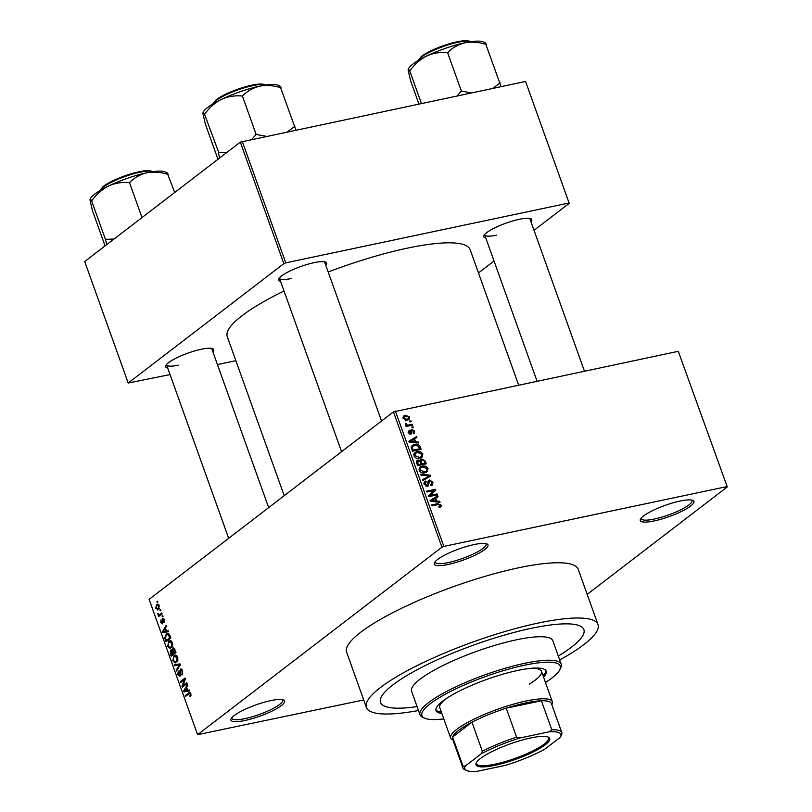 <?xml version="1.0" encoding="UTF-8"?>
<svg xmlns="http://www.w3.org/2000/svg" width="812" height="812" viewBox="0 0 812 812"><rect width="100%" height="100%" fill="white"/><g stroke="black" fill="none" stroke-linecap="round" stroke-linejoin="round"><path stroke-width="1.22" d="M270.721 700.624A28.501 5.968 -19.7 0 1 283.53 699.985A28.501 5.968 -19.7 0 1 274.649 709.739A28.501 5.968 -19.7 0 1 244.777 720.518A28.501 5.968 -19.7 0 1 231.105 718.752A28.501 5.968 -19.7 0 1 270.721 700.624M231.765 717.778A26.999 5.654 160.3 0 0 231.836 718.295A26.999 5.654 160.3 0 0 244.97 718.62A26.999 5.654 160.3 0 0 271.035 709.536A26.999 5.654 160.3 0 0 282.667 700.086A26.999 5.654 160.3 0 0 282.393 699.65M474.117 544.558A28.501 5.968 -19.7 0 1 486.926 543.928A28.501 5.968 -19.7 0 1 478.055 553.672A28.501 5.968 -19.7 0 1 448.183 564.462A28.501 5.968 -19.7 0 1 434.511 562.696A28.501 5.968 -19.7 0 1 474.117 544.558M435.171 561.711A26.999 5.654 160.3 0 0 435.232 562.229A26.999 5.654 160.3 0 0 448.366 562.554A26.999 5.654 160.3 0 0 474.441 553.469A26.999 5.654 160.3 0 0 486.073 544.03A26.999 5.654 160.3 0 0 485.799 543.583M680.08 501.045A28.501 5.968 -19.7 0 1 692.89 500.405A28.501 5.968 -19.7 0 1 684.008 510.149A28.501 5.968 -19.7 0 1 654.147 520.939A28.501 5.968 -19.7 0 1 640.475 519.172A28.501 5.968 -19.7 0 1 680.08 501.045M641.135 518.198A26.999 5.654 160.3 0 0 641.196 518.716A26.999 5.654 160.3 0 0 654.33 519.041A26.999 5.654 160.3 0 0 680.395 509.956A26.999 5.654 160.3 0 0 692.037 500.507A26.999 5.654 160.3 0 0 691.763 500.07M167.668 367.968A25.497 5.339 -19.7 0 1 165.821 365.501A25.497 5.339 -19.7 0 1 201.264 349.272A25.497 5.339 -19.7 0 1 212.724 348.703A25.497 5.339 -19.7 0 1 212.856 351.789M268.66 507.622L211.759 348.703A23.995 5.024 160.3 0 0 211.567 348.378M280.566 281.348A25.497 5.339 -19.7 0 1 278.719 278.881A25.497 5.339 -19.7 0 1 314.153 262.652A25.497 5.339 -19.7 0 1 325.612 262.083A25.497 5.339 -19.7 0 1 325.754 265.169M381.549 421.002L324.648 262.083A23.995 5.024 160.3 0 0 324.465 261.758M485.779 237.987A25.497 5.339 -19.7 0 1 483.932 235.521A25.497 5.339 -19.7 0 1 519.375 219.291A25.497 5.339 -19.7 0 1 530.835 218.722A25.497 5.339 -19.7 0 1 530.967 221.808M584.437 371.135L529.871 218.722A23.995 5.024 160.3 0 0 529.678 218.398M558.291 656.045A107.996 22.604 160.3 0 0 583.879 629.615A107.996 22.604 160.3 0 0 531.352 628.305A107.996 22.604 160.3 0 0 427.071 664.652A107.996 22.604 160.3 0 0 380.534 702.421A107.996 22.604 160.3 0 0 417.084 706.613A107.996 22.604 160.3 0 1 380.534 702.421L380.534 702.421A107.996 22.604 160.3 0 1 427.071 664.652A107.996 22.604 160.3 0 1 531.352 628.305A107.996 22.604 160.3 0 1 583.879 629.615A107.996 22.604 160.3 0 1 558.291 656.045M559.691 659.943A122.998 25.74 160.3 0 0 597.997 624.56A122.998 25.74 160.3 0 0 538.173 623.078A122.998 25.74 160.3 0 0 419.418 664.46A122.998 25.74 160.3 0 0 366.415 707.475A122.998 25.74 160.3 0 0 418.474 710.5M597.997 624.56L578.225 569.324A122.998 25.74 160.3 0 0 518.401 567.842A122.998 25.74 160.3 0 0 399.636 609.223A122.998 25.74 160.3 0 0 346.633 652.239L366.415 707.475M518.614 385.04L470.158 249.7A128.996 26.999 160.3 0 0 407.411 248.147A128.996 26.999 160.3 0 0 328.2 271.99M284.017 290.99A128.996 26.999 160.3 0 0 227.269 336.665L284.21 495.696M159.883 609.974L160.563 609.447L160.877 610.33L160.197 610.847L159.883 609.974L160.685 609.802M160.015 614.349L161.821 612.958L162.136 613.842L158.665 616.511L158.898 615.202L157.792 613.649L159.254 614.725L162.035 613.923M162.035 615.993L162.715 615.476L163.029 616.349L162.349 616.876L162.035 615.993L162.847 615.831M163.253 618.379L162.471 618.551L164.349 619.81L164.004 622.814L163.831 620.135L162.867 619.363L162.461 623.829L160.766 622.611L161.03 619.81L161.253 622.195L162.075 623.007L162.857 618.358M164.014 619.069L162.867 619.363M162.948 622.855L161.964 623.058L162.948 622.824M166.49 631.086L168.185 630.741L168.52 631.665L162.786 632.66L162.451 631.736L166.227 625.27L166.551 626.184L165.404 628.041L166.49 631.086L165.821 631.218L164.948 628.772L163.09 631.746L165.821 631.218M172.53 642.668L172.692 645.763L170.205 648.463L167.627 646.423L168.876 641.155L170.906 640.709L172.53 642.668M169.921 640.638L168.876 641.155M177.706 657.101L177.858 660.197L175.382 662.907L172.804 660.856L174.042 655.588L176.072 655.142L177.706 657.101M175.087 655.071L176.072 655.142M190.099 692.636L188.516 692.971L190.82 693.742L190.982 695.376L190.008 696.787L190.252 694.128L189.551 693.458L185.583 696.341L185.268 695.468L189.399 692.504M395.393 411.075L443.849 546.405L441.921 547.187L197.57 734.677L149.114 599.347L393.465 411.867L678.284 351.312L727.288 486.895L678.284 351.312M441.921 547.187L393.465 411.867M187.704 690.332L189.399 689.997L189.734 690.921L183.999 691.915L183.664 690.992L187.44 684.516L187.765 685.44L186.618 687.297L187.704 690.332M182.944 685.572L186.77 682.638L187.085 683.511L182.304 687.175L181.969 686.241L184.466 679.593L180.64 682.537L180.325 681.654L185.106 677.99L185.44 678.933L182.944 685.572L184.953 685.145M181.177 669.017L180.274 669.21L182.639 670.885L182.071 675.036L182.05 671.24L180.599 670.083L180 676.305L177.798 674.813L178.275 671.067L178.346 674.356L179.696 675.411L180.091 674.762L179.614 671.422L180.7 669.007M182.05 669.707L180.599 670.083M180.599 675.29L179.452 675.533L180.609 675.219M174.286 664.795L180.051 663.891L180.365 664.744L176.519 671.016L176.194 670.103L179.665 664.795L174.621 665.708L174.286 664.795M180.325 664.652L179.493 664.845M173.707 647.956L172.641 648.189L175.006 649.783L175.981 652.503L171.2 656.167L170.226 653.437L170.561 650.107L171.9 650.28L173.169 647.925M171.362 649.935L172.489 650.158M166.277 634.02L167.445 633.441L169.891 635.491L170.814 638.07L166.034 641.734L164.745 637.816L166.277 634.02L168.531 633.543M158.249 604.311L156.584 604.656L159.294 605.701L158.37 609.528L155.701 608.462L156.584 604.656L157.477 604.209M158.37 609.528L157.528 609.954M156.909 601.692L157.599 601.164L157.914 602.037L157.224 602.565L156.909 601.692L157.721 601.519M587.198 594.384L727.288 486.895M409.634 421.032L410.872 420.768L411.187 421.651L409.948 421.915L409.634 421.032M408.862 424.98L412.131 424.28L412.445 425.163L406.132 426.503L405.817 425.62L406.822 425.407L405.33 424.595L405.371 423.691L407.512 425.082L408.862 424.98L407.157 426.28M411.796 427.061L413.034 426.797L413.349 427.67L412.11 427.934L411.796 427.061M413.024 432.877L413.785 431.284L412.384 430.309L410.699 434.176L408.182 432.573L409.258 430.157L409.075 432.349L410.253 433.324L411.917 429.467L414.719 431.152L413.45 433.73L413.511 432.623L413.064 432.958M414.221 433.314L413.45 433.73M412.384 430.309L410.659 431.598M411.339 433.892L410.699 434.176M409.684 431.01L408.071 432.157M409.36 434.014L410.679 432.928M411.116 429.802L410.71 430.39M415.632 441.86L418.505 442.063L418.83 442.987L409.187 442.154L408.852 441.231L416.536 436.582L416.871 437.506L414.546 438.815L415.632 441.86L414.638 442.621M421.022 457.907L422.443 456.821L419.774 458.323C417.378 459.034 415.45 458.222 413.988 455.887L415.033 452.497L417.236 451.563L420.667 451.776L422.9 454.009L421.814 457.43M426.188 472.34L427.609 471.254L424.94 472.757C422.544 473.467 420.616 472.655 419.154 470.321L420.2 466.93L422.402 465.997L425.843 466.21L428.066 468.453L426.98 471.863M440.277 507.195L441.068 506.597L439.16 507.561L438.734 506.708L440.155 505.257L439.16 504.455L431.994 505.835L431.679 504.952L437.566 503.704L441.19 505.084L440.733 506.921M438.886 507.013L440.155 505.257M443.849 546.405L726.73 486.632M436.846 501.105L439.718 501.319L440.043 502.242L430.401 501.4L430.076 500.476L437.749 495.838L438.084 496.761L435.76 498.071L436.846 501.105L435.851 501.877M430.127 495.421L437.079 493.96L437.394 494.833L428.706 496.67L428.371 495.736L434.004 490.549L427.041 492.021L426.726 491.148L435.415 489.311L435.75 490.255L428.665 496.548M430.685 484.906L431.964 482.369L429.832 480.907L427.427 486.276L424.148 484.277L424.717 481.577L425.792 481.08L426.219 481.932L425.153 484.033L427.142 485.383L427.924 484.926L427.914 481.8L429.507 480.024L432.999 482.237L432.349 485.211L431.111 485.759L430.685 484.906L431.517 484.51L430.766 485.079M429.832 480.907L427.914 482.206M428.3 485.891L427.427 486.276M426.219 481.932L423.955 483.465M426.056 486.226L427.924 484.926M428.594 480.42L428.056 481.14M420.697 474.279L430.37 475.203L430.675 476.065L422.92 480.511L422.595 479.598L429.528 475.903L421.022 475.203L420.697 474.279M421.804 458.973L425.315 461.104L426.29 463.825L417.601 465.662L416.627 462.931L417.947 460.059L420.108 460.617L421.804 458.973L420.18 460.221M417.094 460.434L416.526 461.145M414.617 444.418C417.003 443.667 418.87 444.468 420.2 446.813L421.123 449.391L412.435 451.228L411.217 447.341L412.273 445.392L414.617 444.418L412.608 446.387M405.452 415.297L409.664 417.043L408.954 419.489L407.269 420.18L403.117 418.424L403.808 415.988L405.452 415.297L403.026 417.155M197.57 734.677L363.715 699.944M525.699 81.819L569.212 203.335L525.699 81.819M478.481 272.954L494.031 261.017M534.022 230.334L569.212 203.335M240.332 142.12L84.712 261.525L128.215 383.041L283.845 263.636L240.332 142.12L525.141 81.555M242.25 141.329L285.763 262.844L568.654 203.071M128.215 383.041L170.043 374.576M217.433 364.568L235.866 360.67M285.763 262.844L283.845 263.636M166.501 364.507A23.995 5.024 160.3 0 0 166.572 364.882A23.995 5.024 160.3 0 0 178.244 365.177M484.622 234.526A23.995 5.024 160.3 0 0 484.683 234.901A23.995 5.024 160.3 0 0 496.355 235.196M279.399 277.887A23.995 5.024 160.3 0 0 279.46 278.262A23.995 5.024 160.3 0 0 291.132 278.557M440.175 505.866L441.19 505.084M438.673 502.12L439.718 501.319M430.208 500.842L437.749 495.838M435.019 497.929L435.222 498.487M434.907 498.72L435.76 498.071M432.908 500.74L435.729 501.024L434.856 498.578L431.121 500.679L432.908 500.74L431.872 501.532M434.745 501.775L435.729 501.024M430.35 501.268L431.121 500.679M435.374 495.259L437.079 493.96M433.72 490.61L435.415 489.311M432.786 491.676L433.019 492.346L435.75 490.255M433.019 492.346L428.614 496.406M432.096 482.927L432.999 482.237M424.087 482.389L425.792 481.08M424.321 484.673L425.153 484.033M429.457 475.903L430.37 475.203M422.788 480.125L429.528 475.903M419.175 468.219L422.402 465.997M419.672 468.098L420.474 467.966M424.991 466.859L425.843 466.21M427.173 469.133L428.066 468.453M425.529 471.772L425.305 472.665M420.169 470.107L424.635 471.873L426.3 471.173L427.051 468.666L422.697 466.88L420.87 467.671L419.337 470.747M423.255 472.939L424.635 471.873M418.962 469.123L420.87 467.671M419.51 461.074L420.108 460.617M419.621 460.993L420.301 461.023M417.449 465.225L420.9 464.017L419.895 461.47L418.403 460.901L416.434 462.221M419.205 465.327L420.9 464.017M418.403 460.901L417.764 463.043L418.302 464.565M420.22 465.114L421.915 463.804L424.96 463.165L423.864 460.414L422.128 459.846L419.834 461.389M423.265 464.464L424.96 463.165M420.443 462.728L421.296 462.069L421.915 463.804M422.128 459.846L421.296 462.069M413.998 453.786L417.236 451.563M414.506 453.654L415.308 453.532M419.824 452.426L420.667 451.776M422.007 454.7L422.9 454.009M420.362 457.329L420.139 458.232M415.003 455.664L419.469 457.44L421.134 456.74L421.885 454.233L417.53 452.446L415.693 453.238L414.161 456.314M418.089 458.496L419.469 457.44M413.795 454.69L415.693 453.238M419.347 447.473L420.2 446.813M411.319 446.651L411.887 446.509M413.135 450.132L419.794 448.731L417.165 445.199L413.075 446.032L412.303 447.29L413.135 450.132L412.283 450.792M418.089 450.031L419.794 448.731M411.725 449.239L412.577 448.579M411.329 448.041L412.303 447.29M417.459 442.865L418.505 442.063M408.984 441.596L416.536 436.582M413.805 438.683L414.008 439.231M413.694 439.475L414.546 438.815M411.694 441.484L414.516 441.779L413.633 439.333L409.908 441.434L411.694 441.484L410.659 442.276M413.531 442.53L414.516 441.779M409.136 442.022L409.908 441.434M413.897 431.781L414.719 431.152M408.334 432.928L409.075 432.349M411.988 427.599L413.034 426.797M410.436 425.589L412.131 424.28M405.97 426.056L406.822 425.407M405.32 424.554L406.355 423.752M405.665 425.031L406.477 424.402M406.03 426.219L407.512 425.082M409.827 421.57L410.872 420.768M408.842 417.672L409.664 417.043M407.066 419.692L407.056 420.22M402.996 417.348L403.777 417.256M404.031 418.261L406.944 419.307L408.263 418.779L408.751 417.206L405.827 416.17L404.498 416.698L403.29 418.819M405.655 420.301L406.944 419.307M190.881 695.691L189.632 695.955M190.901 693.986L190.252 694.128M190.597 693.235L189.551 693.458M187.288 695.042L185.268 695.468M189.673 690.738L183.999 691.915M188.963 690.86L188.699 690.139M184.425 690.829L183.664 690.992M185.359 690.707L187.034 690.464L186.161 688.018L184.304 691.002L186.415 690.555M187.704 690.322L187.034 690.464M186.821 687.876L186.161 688.018M184.121 685.785L181.969 686.241M185.258 679.431L184.466 679.593M182.335 681.227L180.325 681.654M182.801 673.97L181.695 674.204M182.71 671.098L182.05 671.24M178.467 674.67L177.798 674.813M180.68 674.64L180.091 674.762M180.213 671.291L179.614 671.422M177.209 669.89L176.194 670.103M180.284 664.541L174.621 665.708M179.584 664.663L179.34 664.003M173.474 660.714L172.804 660.856M176.092 655.152L174.042 655.588M173.352 660.42L175.24 661.942L176.224 661.445L177.148 657.537L174.347 656.482L173.392 657.679L173.352 660.42M177.483 661.171L176.224 661.445M176.874 655.68L174.347 656.482M177.798 657.395L177.148 657.537M170.885 653.305L170.226 653.437M171.444 654.868L172.875 653.772L171.9 651.234L170.956 650.919L171.444 654.868L173.463 654.442M174.885 653.345L172.875 653.772M172.631 651.082L170.956 650.919M173.433 653.345L175.108 652.056L174.052 649.326L172.966 649.062L173.433 653.345L175.443 652.919M175.768 651.914L175.108 652.056M174.763 649.174L172.966 649.062M175.098 650.057L174.438 650.189M168.307 646.281L167.627 646.423M168.185 645.987L170.073 647.509L171.058 647.002L171.982 643.104L169.17 642.048L168.226 643.246L168.185 645.987M172.317 646.738L171.058 647.002M171.708 641.247L169.17 642.048M172.631 642.962L171.982 643.104M165.384 637.684L164.745 637.816M168.287 639.998L166.277 640.424L169.941 637.623L167.617 634.395L169.16 634.071M170.601 637.481L169.941 637.623M169.18 634.091L166.592 634.903L165.364 637.542L166.277 640.424M170.033 635.897L169.373 636.04M168.449 631.492L162.786 632.66M167.749 631.614L167.485 630.883M163.212 631.574L162.451 631.736M165.191 631.31L164.136 631.462M165.607 628.63L164.948 628.772M164.542 621.789L163.628 621.982M164.42 620.003L163.831 620.135M164.034 619.109L163.212 619.292M161.365 622.479L160.766 622.611M162.958 622.357L162.268 622.499M160.36 615.202L158.35 615.628M160.918 614.775L158.898 615.202M158.685 614.471L157.904 614.633M158.381 613.527L157.792 613.649M161.639 614.217L159.254 614.725M156.3 608.33L155.701 608.462M156.208 608.097L158.056 608.645L158.797 606.056L156.939 605.508L156.208 608.097M159.182 608.604L157.386 608.99L159.284 608.391M158.898 604.899L156.939 605.508M159.375 605.935L158.797 606.056M543.532 677.106A58.494 12.241 160.3 0 0 546.182 671.148A58.494 12.241 160.3 0 0 517.721 670.448A58.494 12.241 160.3 0 0 461.246 690.129A58.494 12.241 160.3 0 0 436.034 710.591A58.494 12.241 160.3 0 0 441.86 713.504M435.882 709.861A58.494 12.241 160.3 0 0 441.363 712.124M545.461 682.496A73.496 15.377 160.3 0 0 559.803 669.768A73.496 15.377 160.3 0 0 524.552 665.211A73.496 15.377 160.3 0 0 447.524 693.032A73.496 15.377 160.3 0 0 424.625 718.173A73.496 15.377 160.3 0 0 443.788 718.894M424.625 718.173L422.778 717.351A74.998 15.692 -19.7 0 1 420.007 714.773A74.998 15.692 -19.7 0 1 452.325 688.546A74.998 15.692 -19.7 0 1 524.735 663.302A74.998 15.692 -19.7 0 1 561.214 664.206A74.998 15.692 -19.7 0 1 560.716 667.961L559.803 669.768M561.214 664.206L552.81 640.739A74.998 15.692 160.3 0 0 516.33 639.836A74.998 15.692 160.3 0 0 443.92 665.069A74.998 15.692 160.3 0 0 411.603 691.296L420.007 714.773M452.964 740.067L452.649 739.925A53.998 11.297 -19.7 0 1 450.65 738.067L439.779 707.688A53.998 11.297 -19.7 0 1 447.788 697.569M528.825 668.56A53.998 11.297 -19.7 0 1 541.452 671.291A53.998 11.297 -19.7 0 1 529.312 684.11M543.035 675.726A58.494 12.241 160.3 0 0 545.837 670.499M166.937 172.712L165.059 171.88A40.58 8.496 160.3 0 0 146.82 172.783A40.58 8.496 -19.7 0 0 108.514 186.009A40.58 8.496 160.3 0 0 94.781 194.048A40.58 8.496 160.3 0 0 90.416 198.605L90.051 200.178C89.959 198.656 90.477 198.859 91.573 200.787L92.02 200.442C96.547 194.2 102.048 189.389 108.514 186.009C115.06 183.086 121.871 181.959 128.956 182.619L129.879 182.304C134.589 177.574 140.232 174.397 146.82 172.783C153.57 171.586 160.532 172.093 167.708 174.306L174.712 192.464M141.998 217.565L129.412 182.395M114.015 239.032L105.408 239.327L91.563 200.665M105.408 239.327L106.768 244.595M105.073 245.894L92.477 210.734L90.051 200.178M168.185 174.326C167.089 172.408 166.572 172.205 166.653 173.727M545.248 744.787A39.149 8.191 -19.7 0 1 501.166 763.838A39.149 8.191 -19.7 0 1 476.268 762.874A39.149 8.191 -19.7 0 1 480.481 758.469A39.149 8.191 -19.7 0 1 516.777 741.671A39.149 8.191 -19.7 0 1 548.273 737.093A39.149 8.191 -19.7 0 1 545.248 744.787M476.593 762.306A38.245 8.008 160.3 0 0 476.553 763.696A38.245 8.008 160.3 0 0 504.891 761.697A38.245 8.008 160.3 0 0 544.202 744.117A38.245 8.008 160.3 0 0 548.577 737.905A38.245 8.008 160.3 0 0 547.664 736.86M450.65 738.067A53.998 11.297 -19.7 0 1 456.821 729.308A53.998 11.297 -19.7 0 1 512.321 704.491A53.998 11.297 -19.7 0 1 552.322 701.669A53.998 11.297 -19.7 0 1 551.967 704.369L551.805 704.674M548.953 731.856L551.795 729.775A52.496 10.982 -19.7 0 1 561.792 732.556L551.409 703.557A52.496 10.982 160.3 0 0 541.411 700.776A52.496 10.982 160.3 0 0 506.231 708.206A52.496 10.982 160.3 0 0 471.955 722.213A52.496 10.982 160.3 0 0 458.557 730.424A52.496 10.982 160.3 0 0 452.599 737.063A52.496 10.982 160.3 0 0 452.558 738.95L462.941 767.949A52.496 10.982 -19.7 0 1 462.982 766.061L465.317 766.031A50.994 10.678 160.3 0 0 466.727 770.568A50.994 10.678 160.3 0 0 476.766 771.4L505.277 765.381A50.994 10.678 160.3 0 0 544.72 749.253L560.402 737.225A50.994 10.678 160.3 0 0 560.534 736.991A50.994 10.678 160.3 0 0 548.953 731.856L520.451 737.885A50.994 10.678 160.3 0 0 480.998 754.003L465.317 766.031M480.998 754.003L482.338 751.212L471.955 722.213L452.599 737.063L462.982 766.061M551.795 729.775L541.411 700.776L506.231 708.206L516.615 737.205L520.451 737.885M561.792 732.556A52.496 10.982 -19.7 0 1 561.742 734.434L560.402 737.225M482.338 751.212A52.496 10.982 -19.7 0 1 516.615 737.205M466.727 770.568L464.88 769.746A52.496 10.982 -19.7 0 1 462.941 767.949M226.913 152.412L218.763 152.483A46.578 9.744 160.3 0 0 218.54 152.656A46.578 9.744 160.3 0 0 218.316 152.829L219.666 157.975M281.084 87.706C279.978 85.788 279.47 85.585 279.551 87.107M295.883 130.001L280.607 87.686C273.431 85.473 266.468 84.966 259.708 86.163A40.58 8.496 160.3 0 0 221.412 99.389C227.949 96.466 234.769 95.339 241.854 95.999L242.768 95.684C247.477 90.954 253.131 87.777 259.708 86.163A40.58 8.496 160.3 0 1 277.948 85.26L279.835 86.092M294.908 126.256L287.539 131.757M266.153 136.284L256.156 134.447L242.311 95.775M256.156 134.447L251.832 139.309M204.918 113.822C209.445 107.58 214.936 102.769 221.412 99.389A40.58 8.496 160.3 0 0 203.315 111.985L202.939 113.558C202.858 112.036 203.365 112.239 204.472 114.167L204.918 113.822M218.763 152.483L204.462 114.045M217.961 159.274L205.375 124.114L202.939 113.558M256.612 134.345A46.578 9.744 160.3 0 0 255.699 134.66M486.297 44.345C485.2 42.427 484.683 42.224 484.764 43.746M501.105 86.64L485.82 44.325C478.644 42.112 471.681 41.605 464.931 42.803A40.58 8.496 160.3 0 0 426.625 56.028C433.172 53.105 439.982 51.978 447.067 52.638L447.991 52.323C452.7 47.593 458.344 44.416 464.931 42.803A40.58 8.496 160.3 0 1 483.17 41.899L485.048 42.731M500.131 82.895L492.762 88.406M471.366 92.923L461.368 91.086L447.524 52.415M461.368 91.086L457.044 95.948M410.131 70.461C414.658 64.219 420.159 59.408 426.625 56.028A40.58 8.496 160.3 0 0 408.527 68.624L408.162 70.197C408.071 68.675 408.588 68.878 409.695 70.806L410.131 70.461M421.418 103.479L409.674 70.685M418.921 104.007L410.588 80.753L408.162 70.197M461.835 90.985A46.578 9.744 160.3 0 0 460.911 91.299M435.871 505.013L437.566 503.704M428.056 484.145L428.98 483.434M425.549 478.633L428.279 476.542M424.463 461.764L425.315 461.104M416.901 463.693L417.764 463.043M410.699 432.481L411.857 431.588M180.487 673.016L179.909 673.138M179.868 665.546L179.036 665.718M172.946 651.985L172.276 652.117M165.81 639.135L165.151 639.267M162.816 621.2L162.106 621.342M152.585 171.728A28.501 5.968 160.3 0 0 129.758 174.925A28.501 5.968 160.3 0 0 103.094 187.237A28.501 5.968 160.3 0 0 99.967 190.576M103.54 186.252A27.598 5.775 -19.7 0 1 130.093 174.103A27.598 5.775 -19.7 0 1 151.824 171.444M265.473 85.108A28.501 5.968 160.3 0 0 242.656 88.305A28.501 5.968 160.3 0 0 215.992 100.617A28.501 5.968 160.3 0 0 212.856 103.956M216.439 99.632A27.598 5.775 -19.7 0 1 242.981 87.483A27.598 5.775 -19.7 0 1 264.712 84.824M470.696 41.757A28.501 5.968 160.3 0 0 447.869 44.944A28.501 5.968 160.3 0 0 421.205 57.256A28.501 5.968 160.3 0 0 418.078 60.595M421.651 56.272A27.598 5.775 -19.7 0 1 448.204 44.122A27.598 5.775 -19.7 0 1 469.935 41.463M427.731 485.14L426.249 486.276M426.3 471.173L423.57 473.274M421.134 456.74L418.403 458.831M413.075 446.032L411.227 447.453M412.06 430.451L410.659 431.527M410.486 433.222L409.421 434.034M404.498 416.698L402.985 417.865M408.263 418.779L405.533 420.87M175.24 661.942L177.29 661.506M171.23 650.788L172.509 650.513M173.291 648.9L174.489 648.646M170.073 647.509L172.124 647.073M152.829 171.697L148.352 170.581L139.847 171.576L124.429 175.971L113.254 180.579L103.286 186.364L99.754 190.698M228.669 538.315L166.572 364.882M279.46 278.262L341.558 451.695M537.047 381.153L484.683 234.901M552.322 701.669L541.452 671.291M212.642 104.078L216.185 99.744L223.188 95.43L237.226 89.381L252.684 84.966L261.231 83.961L265.727 85.077M417.865 60.717L421.408 56.383L428.401 52.08L442.449 46.02L457.897 41.605L466.443 40.6L470.94 41.716"/></g></svg>
